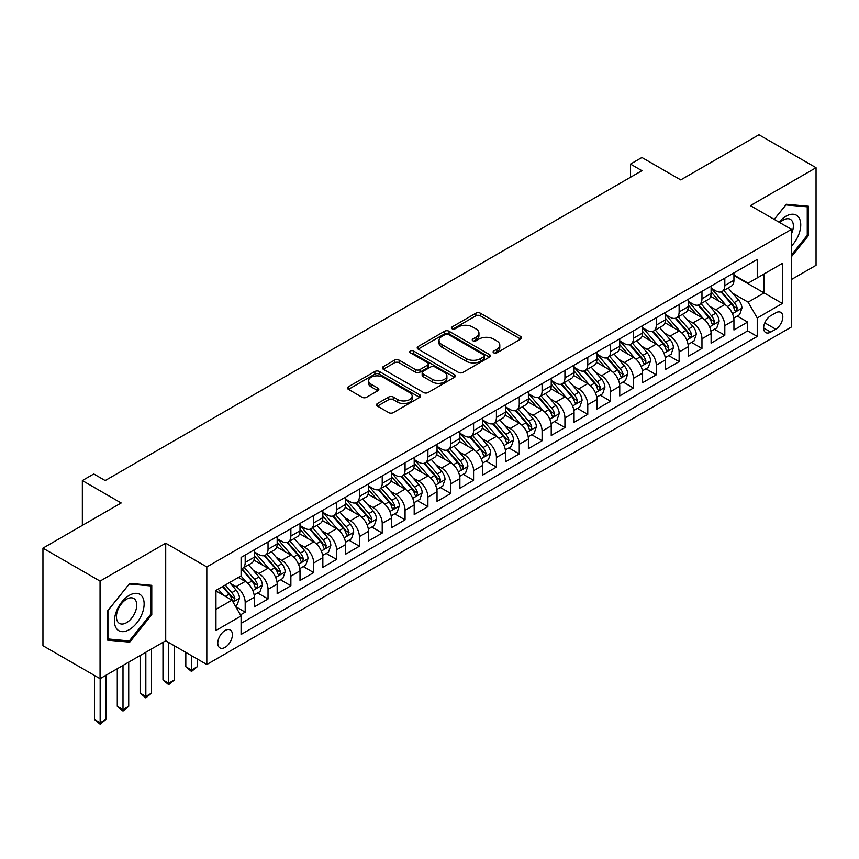 <?xml version="1.0" encoding="UTF-8"?>
<svg xmlns="http://www.w3.org/2000/svg" width="859" height="859" viewBox="0 0 859 859"><rect width="100%" height="100%" fill="white"/><g stroke="black" fill="none" stroke-linecap="round" stroke-linejoin="round"><path stroke-width="1.29" d="M493.742 352.824A2.223 1.278 0 0 0 496.878 352.824L520.704 339.08A3.168 1.825 0 0 0 521.628 337.78A3.168 1.825 0 0 0 520.704 336.492L480.342 313.191A3.168 1.825 0 0 0 475.865 313.191L452.049 326.946A2.223 1.278 0 0 0 451.394 327.848A2.223 1.278 0 0 0 452.049 328.75A2.223 1.278 0 0 0 455.184 328.75L458.266 326.978A10.147 5.852 0 0 1 472.611 326.978L475.972 328.911A10.147 5.852 0 0 1 478.946 333.056A10.147 5.852 0 0 1 475.972 337.2L472.89 338.983A2.223 1.278 0 0 0 472.246 339.885A2.223 1.278 0 0 0 472.89 340.787A2.223 1.278 0 0 0 476.036 340.787L479.118 339.015A10.147 5.852 0 0 1 493.463 339.015L496.824 340.948A10.147 5.852 0 0 1 499.798 345.093A10.147 5.852 0 0 1 496.824 349.237L493.742 351.02A2.223 1.278 0 0 0 493.087 351.922A2.223 1.278 0 0 0 493.742 352.824L493.742 351.02M225.09 647.364A10.34 5.97 120 0 0 231.844 638.258A10.34 5.97 120 0 0 230.255 629.969A10.34 5.97 120 0 0 225.09 630.485A10.34 5.97 120 0 0 218.336 639.59A10.34 5.97 120 0 0 219.925 647.879A10.34 5.97 120 0 0 225.09 647.364M377.445 403.526A3.168 1.825 0 0 0 376.521 404.825A3.168 1.825 0 0 0 377.445 406.124L388.773 412.653A3.168 1.825 0 0 0 393.25 412.653L419.707 397.384A3.168 1.825 0 0 0 420.631 396.085A3.168 1.825 0 0 0 419.707 394.796L379.356 371.496A3.168 1.825 0 0 0 374.868 371.496L348.421 386.765A3.168 1.825 0 0 0 347.487 388.064A3.168 1.825 0 0 0 348.421 389.363L362.09 397.255A3.168 1.825 0 0 0 366.578 397.255L377.896 390.716A3.168 1.825 0 0 0 378.83 389.428A3.168 1.825 0 0 0 377.896 388.128L371.12 384.209A8.483 4.896 0 0 1 368.629 380.752A8.483 4.896 0 0 1 373.869 376.231A8.483 4.896 0 0 1 383.114 377.294L409.679 392.627A8.483 4.896 0 0 1 412.159 396.085A8.483 4.896 0 0 1 406.919 400.616A8.483 4.896 0 0 1 397.685 399.553L393.25 396.998A3.168 1.825 0 0 0 388.773 396.998L377.445 403.526L377.445 406.124M791.493 279.476L816.05 265.302L816.05 167.72L758.948 134.756L680.725 179.918L641.898 157.508L630.485 164.101L641.898 170.694L105.185 480.557L93.771 473.964L82.346 480.557L82.346 525.397M100.052 581.103L100.052 678.685L165.712 640.771L165.712 543.199L100.052 581.103L42.95 548.139L121.173 502.977L82.346 480.557M165.712 543.199L206.815 566.929L791.493 229.364L791.493 326.946L206.815 664.512L206.815 566.929M816.05 167.72L750.39 205.634L791.493 229.364M458.491 372.398A3.168 1.825 0 0 0 462.969 372.398L489.426 357.129A3.168 1.825 0 0 0 490.36 355.841A3.168 1.825 0 0 0 489.426 354.542L449.074 331.241A3.168 1.825 0 0 0 444.586 331.241L418.14 346.521A3.168 1.825 0 0 0 417.206 347.809A3.168 1.825 0 0 0 418.14 349.108L458.491 372.398M411.289 353.307A2.223 1.278 0 0 1 413.544 353.618L413.544 350.987L454.561 374.664A3.168 1.825 0 0 1 455.495 375.963A3.168 1.825 0 0 1 454.561 377.262L428.115 392.531A3.168 1.825 0 0 1 423.627 392.531L383.275 369.23L383.275 366.643A3.168 1.825 0 0 0 382.352 367.942A3.168 1.825 0 0 0 383.275 369.23M383.275 366.643L394.603 360.104A3.168 1.825 0 0 1 399.081 360.104L415.445 369.553A3.168 1.825 0 0 0 419.933 369.553L427.438 365.215A3.168 1.825 0 0 0 428.373 363.926A3.168 1.825 0 0 0 427.438 362.627L410.398 352.791A2.223 1.278 0 0 1 409.754 351.889A2.223 1.278 0 0 1 411.128 350.708A2.223 1.278 0 0 1 413.544 350.987M100.052 678.685L42.95 645.721L42.95 548.139M240.456 614.894L245.191 612.156L235.71 606.69M230.319 583.401L236.053 586.708A12.917 7.463 60 0 1 245.191 602.535L254.328 597.263L254.328 606.884L268.029 598.97L257.636 592.968M253.158 570.215L258.892 573.522A12.917 7.463 60 0 1 268.029 589.349L277.167 584.066L277.167 593.698L290.868 585.784L280.474 579.782M275.997 557.029L281.731 560.336A12.917 7.463 60 0 1 290.868 576.164L300.006 570.881L300.006 580.512L313.707 572.599L303.313 566.596M298.835 543.844L304.569 547.151A12.917 7.463 60 0 1 313.707 562.978L322.844 557.695L322.844 567.327L336.545 559.413L326.152 553.411M321.674 530.658L327.408 533.965A12.917 7.463 60 0 1 336.545 549.792L345.683 544.509L345.683 554.141L359.384 546.227L348.99 540.225M344.513 517.472L350.247 520.779A12.917 7.463 60 0 1 359.384 536.607L368.522 531.324L368.522 540.955L382.223 533.042L371.829 527.039M367.351 504.287L373.085 507.594A12.917 7.463 60 0 1 382.223 523.421L391.36 518.138L391.36 527.77L405.061 519.856L394.668 513.854M390.19 491.101L395.924 494.408A12.917 7.463 60 0 1 405.061 510.235L414.199 504.952L414.199 514.584L427.9 506.67L417.506 500.668M413.029 477.915L418.762 481.223A12.917 7.463 60 0 1 427.9 497.039L437.038 491.767L437.038 501.398L450.739 493.485L440.345 487.483M435.867 464.719L441.601 468.037A12.917 7.463 60 0 1 450.739 483.853L459.876 478.581L459.876 488.213L473.577 480.299L463.184 474.297M458.706 451.533L464.44 454.851A12.917 7.463 60 0 1 473.577 470.668L482.715 465.395L482.715 475.027L496.416 467.113L486.022 461.111M481.545 438.348L487.278 441.666A12.917 7.463 60 0 1 496.416 457.482L505.554 452.21L505.554 461.841L519.255 453.928L508.861 447.926M504.383 425.162L510.117 428.48A12.917 7.463 60 0 1 519.255 444.296L528.392 439.024L528.392 448.656L542.093 440.742L531.7 434.74M527.222 411.976L532.956 415.294A12.917 7.463 60 0 1 542.093 431.111L551.231 425.839L551.231 435.47L564.932 427.557L554.538 421.554M550.061 398.791L555.794 402.109A12.917 7.463 60 0 1 564.932 417.925L574.07 412.653L574.07 422.284L587.771 414.371L577.388 408.369M572.899 385.605L578.644 388.923A12.917 7.463 60 0 1 587.771 404.739L596.908 399.467L596.908 409.099L610.609 401.185L600.226 395.183M595.738 372.419L601.483 375.737A12.917 7.463 60 0 1 610.609 391.554L619.747 386.282L619.747 395.913L633.448 388L623.065 381.997M618.587 359.234L624.321 362.552A12.917 7.463 60 0 1 633.448 378.368L642.586 373.096L642.586 382.717L656.287 374.814L645.904 368.812M641.426 346.048L647.16 349.366A12.917 7.463 60 0 1 656.287 365.182L665.424 359.91L665.424 369.531L679.125 361.628L668.742 355.626M664.265 332.863L669.999 336.18A12.917 7.463 60 0 1 679.125 351.997L688.263 346.725L688.263 356.345L701.964 348.443L691.581 342.44M687.103 319.677L692.837 322.984A12.917 7.463 60 0 1 701.964 338.811L711.102 333.539L711.102 343.16L724.813 335.257L724.813 325.625A12.917 7.463 -120 0 0 715.676 309.798L709.942 306.491M714.42 329.255L724.813 335.257M254.328 597.263A12.917 7.463 -120 0 0 245.191 581.436L238.34 577.473M277.167 584.066A12.917 7.463 -120 0 0 268.029 568.25L253.899 560.089M300.006 570.881A12.917 7.463 -120 0 0 290.868 555.064L276.748 546.904M322.844 557.695A12.917 7.463 -120 0 0 313.707 541.879L299.587 533.718M345.683 544.509A12.917 7.463 -120 0 0 336.545 528.693L322.426 520.533M368.522 531.324A12.917 7.463 -120 0 0 359.384 515.507L345.264 507.347M391.36 518.138A12.917 7.463 -120 0 0 382.223 502.322L368.103 494.161M414.199 504.952A12.917 7.463 -120 0 0 405.061 489.136L390.942 480.976M437.038 491.767A12.917 7.463 -120 0 0 427.9 475.95L413.78 467.79M459.876 478.581A12.917 7.463 -120 0 0 450.739 462.765L436.619 454.604M482.715 465.395A12.917 7.463 -120 0 0 473.577 449.579L459.458 441.419M505.554 452.21A12.917 7.463 -120 0 0 496.416 436.393L482.296 428.233M528.392 439.024A12.917 7.463 -120 0 0 519.255 423.208L505.135 415.047M551.231 425.839A12.917 7.463 -120 0 0 542.093 410.011L527.974 401.862M574.07 412.653A12.917 7.463 -120 0 0 564.932 396.826L550.812 388.676M596.908 399.467A12.917 7.463 -120 0 0 587.771 383.64L573.651 375.49M619.747 386.282A12.917 7.463 -120 0 0 610.609 370.454L596.49 362.305M642.586 373.096A12.917 7.463 -120 0 0 633.448 357.269L619.328 349.119M665.424 359.91A12.917 7.463 -120 0 0 656.287 344.083L642.167 335.933M688.263 346.725A12.917 7.463 -120 0 0 679.125 330.898L665.006 322.748M711.102 333.539A12.917 7.463 -120 0 0 701.964 317.712L687.844 309.562M775.741 312.837L770.716 315.736A10.018 5.777 120 0 0 764.177 324.562A10.018 5.777 120 0 0 765.713 332.583A10.018 5.777 120 0 0 770.716 332.089L775.741 329.19A10.018 5.777 120 0 0 782.281 320.364A10.018 5.777 120 0 0 780.745 312.343A10.018 5.777 120 0 0 775.741 312.837M215.953 609.385L231.941 600.162L241.078 615.978L241.078 634.447L757.241 336.438L757.241 317.98L748.103 302.153L732.781 293.306M241.078 615.978L215.953 630.485L215.953 590.401L241.078 575.895L241.078 557.437L757.241 259.429L757.241 277.897L782.366 263.391L782.366 303.474L757.241 317.98M254.328 551.897L258.892 554.538A12.917 7.463 60 0 0 265.356 555.172L274.493 549.9A12.917 7.463 -120 0 0 277.167 543.983L277.167 536.607M277.167 538.711L281.731 541.353A12.917 7.463 60 0 0 288.194 541.986L297.332 536.714A12.917 7.463 -120 0 0 300.006 530.798L300.006 523.41M300.006 525.525L304.569 528.167A12.917 7.463 60 0 0 311.033 528.8L320.171 523.528A12.917 7.463 -120 0 0 322.844 517.612L322.844 510.225M322.844 512.34L327.408 514.981A12.917 7.463 60 0 0 333.872 515.615L343.009 510.343A12.917 7.463 -120 0 0 345.683 504.426L345.683 497.039M345.683 499.154L350.247 501.796A12.917 7.463 60 0 0 356.71 502.429L365.848 497.157A12.917 7.463 -120 0 0 368.522 491.241L368.522 483.853M368.522 485.969L373.085 488.61A12.917 7.463 60 0 0 379.549 489.243L388.687 483.971A12.917 7.463 -120 0 0 391.36 478.055L391.36 470.668M391.36 472.783L395.924 475.414A12.917 7.463 60 0 0 402.388 476.058L411.525 470.786A12.917 7.463 -120 0 0 414.199 464.869L414.199 457.482M414.199 459.597L418.762 462.228A12.917 7.463 60 0 0 425.226 462.872L434.364 457.6A12.917 7.463 -120 0 0 437.038 451.684L437.038 444.296M437.038 446.412L441.601 449.042A12.917 7.463 60 0 0 448.065 449.687L457.203 444.414A12.917 7.463 -120 0 0 459.876 438.498L459.876 431.111M459.876 433.226L464.44 435.857A12.917 7.463 60 0 0 470.904 436.501L480.041 431.229A12.917 7.463 -120 0 0 482.715 425.312L482.715 417.925M482.715 420.04L487.278 422.671A12.917 7.463 60 0 0 493.742 423.315L502.88 418.043A12.917 7.463 -120 0 0 505.554 412.127L505.554 404.739M505.554 406.855L510.117 409.485A12.917 7.463 60 0 0 516.581 410.13L525.719 404.857A12.917 7.463 -120 0 0 528.392 398.941L528.392 391.554M528.392 393.669L532.956 396.3A12.917 7.463 60 0 0 539.42 396.944L548.557 391.672A12.917 7.463 -120 0 0 551.231 385.755L551.231 378.368M551.231 380.483L555.794 383.114A12.917 7.463 60 0 0 562.258 383.758L571.396 378.486A12.917 7.463 -120 0 0 574.07 372.57L574.07 365.182M574.07 367.298L578.644 369.928A12.917 7.463 60 0 0 585.097 370.573L594.235 365.3A12.917 7.463 -120 0 0 596.908 359.384L596.908 351.997M596.908 354.112L601.483 356.743A12.917 7.463 60 0 0 607.936 357.387L617.073 352.115A12.917 7.463 -120 0 0 619.747 346.198L619.747 338.811M619.747 340.926L624.321 343.557A12.917 7.463 60 0 0 630.774 344.201L639.912 338.929A12.917 7.463 -120 0 0 642.586 333.013L642.586 325.625M642.586 327.741L647.16 330.371A12.917 7.463 60 0 0 653.613 331.016L662.751 325.744A12.917 7.463 -120 0 0 665.424 319.827L665.424 312.44M665.424 314.555L669.999 317.186A12.917 7.463 60 0 0 676.452 317.83L685.589 312.558A12.917 7.463 -120 0 0 688.263 306.642L688.263 299.254M688.263 301.359L692.837 304A12.917 7.463 60 0 0 699.29 304.644L708.428 299.362A12.917 7.463 -120 0 0 711.102 293.456L711.102 286.068M241.078 623.366L747.652 330.898L747.652 322.071L733.94 329.974L733.94 320.353A12.917 7.463 -120 0 0 724.813 304.526L710.683 296.376M711.102 288.173L715.676 290.814A12.917 7.463 -120 0 0 722.129 291.459A12.917 7.463 -120 0 0 724.813 285.542L724.813 278.155M722.129 291.459L731.267 286.176A12.917 7.463 -120 0 0 733.94 280.27L733.94 272.883M245.191 555.064L245.191 562.441A12.917 7.463 60 0 1 242.517 568.357A12.917 7.463 60 0 1 241.078 568.883M242.517 568.357L251.644 563.085A12.917 7.463 -120 0 0 254.328 557.169L254.328 549.792M268.029 541.879L268.029 549.255A12.917 7.463 60 0 1 265.356 555.172M290.868 528.693L290.868 536.07A12.917 7.463 60 0 1 288.194 541.986M313.707 515.507L313.707 522.884A12.917 7.463 60 0 1 311.033 528.8M336.545 502.322L336.545 509.698A12.917 7.463 60 0 1 333.872 515.615M359.384 489.136L359.384 496.513A12.917 7.463 60 0 1 356.71 502.429M382.223 475.95L382.223 483.327A12.917 7.463 60 0 1 379.549 489.243M405.061 462.765L405.061 470.141A12.917 7.463 60 0 1 402.388 476.058M427.9 449.579L427.9 456.956A12.917 7.463 60 0 1 425.226 462.872M450.739 436.383L450.739 443.77A12.917 7.463 60 0 1 448.065 449.687M473.577 423.197L473.577 430.584A12.917 7.463 60 0 1 470.904 436.501M496.416 410.011L496.416 417.399A12.917 7.463 60 0 1 493.742 423.315M519.255 396.826L519.255 404.213A12.917 7.463 60 0 1 516.581 410.13M542.093 383.64L542.093 391.028A12.917 7.463 60 0 1 539.42 396.944M564.932 370.454L564.932 377.842A12.917 7.463 60 0 1 562.258 383.758M587.771 357.269L587.771 364.656A12.917 7.463 60 0 1 585.097 370.573M610.609 344.083L610.609 351.471A12.917 7.463 60 0 1 607.936 357.387M633.448 330.898L633.448 338.285A12.917 7.463 60 0 1 630.774 344.201M656.287 317.712L656.287 325.099A12.917 7.463 60 0 1 653.613 331.016M679.125 304.526L679.125 311.914A12.917 7.463 60 0 1 676.452 317.83M701.964 291.341L701.964 298.728A12.917 7.463 60 0 1 699.29 304.644M701.964 338.811L701.964 348.443M679.125 351.997L679.125 361.628M656.287 365.182L656.287 374.814M633.448 378.368L633.448 388M610.609 391.554L610.609 401.185M587.771 404.739L587.771 414.371M564.932 417.925L564.932 427.557M542.093 431.111L542.093 440.742M519.255 444.296L519.255 453.928M496.416 457.482L496.416 467.113M473.577 470.668L473.577 480.299M450.739 483.853L450.739 493.485M427.9 497.039L427.9 506.67M405.061 510.235L405.061 519.856M382.223 523.421L382.223 533.042M359.384 536.607L359.384 546.227M336.545 549.792L336.545 559.413M313.707 562.978L313.707 572.599M290.868 576.164L290.868 585.784M268.029 589.349L268.029 598.97M245.191 602.535L245.191 612.156M231.941 600.162L215.953 590.928M748.103 302.153L764.091 292.93L764.091 273.935L782.366 263.391M733.94 275.524L782.366 303.474M733.94 274.987L748.103 283.169L757.241 277.897M165.712 640.771L206.815 664.512M630.485 164.101L630.485 177.287M737.258 316.069L747.652 322.071M747.652 330.898L757.241 336.438M791.493 256.648L808.394 235.624L808.394 206.235L786.361 204.27L774.206 219.389M107.697 640.17L129.741 642.135L151.775 614.722L151.775 585.333L129.741 583.368L107.697 610.781L107.697 640.17M807.256 234.969L808.394 235.624M150.636 614.056L151.775 614.722M127.411 640.793L129.741 642.135M494.634 353.135L496.824 351.868A10.147 5.852 0 0 0 499.798 347.734L499.798 345.093M478.946 333.056L478.946 335.697A10.147 5.852 0 0 1 475.972 339.831L473.781 341.098M520.661 339.101L480.342 315.822A3.168 1.825 0 0 0 475.865 315.822L452.929 329.061M489.383 357.151L449.074 333.883A3.168 1.825 0 0 0 444.586 333.883L418.183 349.13M483.821 356.743A2.223 1.278 0 0 0 484.476 355.841A2.223 1.278 0 0 0 483.821 354.928L448.398 334.484A2.223 1.278 0 0 0 445.263 334.484L442.009 336.352A10.147 5.852 0 0 0 439.046 340.497A10.147 5.852 0 0 0 442.009 344.642L466.222 358.622A10.147 5.852 0 0 0 480.568 358.622L483.821 356.743L483.821 359.384A2.223 1.278 0 0 0 484.476 358.471L484.476 355.841M439.046 340.497L439.046 343.138A10.147 5.852 0 0 0 442.009 347.283L442.009 344.642M483.821 359.384L480.568 361.252A10.147 5.852 0 0 1 466.222 361.252L442.009 347.283M383.318 369.252L394.603 362.745L394.603 360.104M428.373 363.926L428.373 366.568A3.168 1.825 0 0 1 427.438 367.856L419.933 372.194A3.168 1.825 0 0 1 415.445 372.194L399.081 362.745A3.168 1.825 0 0 0 394.603 362.745M413.544 353.618L454.529 377.284M432.431 379.356A8.483 4.896 0 0 0 441.666 380.419A8.483 4.896 0 0 0 446.905 375.898A8.483 4.896 0 0 0 444.425 372.43L435.062 367.029A3.168 1.825 0 0 0 430.574 367.029L423.068 371.367A3.168 1.825 0 0 0 422.145 372.666A3.168 1.825 0 0 0 423.068 373.955L432.431 379.356L432.431 381.997A8.483 4.896 0 0 0 441.666 383.06A8.483 4.896 0 0 0 446.905 378.54L446.905 375.898M422.145 372.666L422.145 375.297A3.168 1.825 0 0 0 423.068 376.596L423.068 373.955M432.431 381.997L423.068 376.596M412.159 396.085L412.159 398.726A8.483 4.896 0 0 1 406.919 403.247A8.483 4.896 0 0 1 397.685 402.184L393.25 399.628A3.168 1.825 0 0 0 388.773 399.628L377.488 406.146M368.629 380.752L368.629 383.393A8.483 4.896 0 0 0 371.12 386.851L371.12 384.209M377.853 390.738L371.12 386.851M419.664 397.406L379.356 374.137A3.168 1.825 0 0 0 374.868 374.137L348.464 389.385M733.747 318.088L739.653 314.684L741.94 308.091A8.558 4.939 -120 0 0 738.6 300.049L728.164 287.969M726.08 305.364L713.7 291.04A24.707 14.27 -120 0 0 711.102 288.323M719.294 301.348L712.369 293.327A20.509 11.843 -120 0 0 711.102 291.953M720.969 291.92L731.524 304.14A8.558 4.939 60 0 1 734.574 310.035L735.197 311.055L736.356 310.883L737.312 308.456A8.558 4.939 -120 0 0 734.262 302.561L723.826 290.471M721.592 291.716L732.931 304.848A4.359 2.513 60 0 1 734.026 306.556L737.312 308.456M791.493 246.039A20.992 12.123 120 0 0 800.47 221.686A20.992 12.123 120 0 0 785.899 216.253A20.992 12.123 120 0 0 779.027 222.17M791.493 233.809A14.378 8.3 120 0 0 790.387 219.378A14.378 8.3 120 0 0 783.204 220.097A14.378 8.3 120 0 0 779.875 222.653M774.249 219.41L785.899 204.914L807.256 206.826L807.256 235.302L791.493 254.898M805.839 206.01L807.256 206.826M142.143 613.637A20.992 12.123 120 0 0 136.699 593.354A20.992 12.123 120 0 0 116.427 611.34A20.992 12.123 120 0 0 121.86 631.623A20.992 12.123 120 0 0 142.143 613.637M135.378 611.715A14.378 8.3 120 0 0 133.768 598.476A14.378 8.3 120 0 0 117.78 610.137A14.378 8.3 120 0 0 119.39 623.376A14.378 8.3 120 0 0 135.378 611.715M107.923 639.053L107.923 610.577L129.28 584.013L150.636 585.924L150.636 614.4L129.28 640.964L107.697 638.924M149.219 585.108L150.636 585.924M710.908 331.273L716.814 327.87L719.101 321.277A8.558 4.939 -120 0 0 715.762 313.234L705.325 301.155M703.242 318.549L690.861 304.226A24.707 14.27 -120 0 0 688.263 301.509M696.456 314.534L689.53 306.513A20.509 11.843 -120 0 0 688.263 305.138M698.131 305.106L708.686 317.325A8.558 4.939 60 0 1 711.735 323.22L712.358 324.24L713.518 324.068L714.473 321.642A8.558 4.939 -120 0 0 711.424 315.747L700.987 303.656M698.754 304.902L710.092 318.034A4.359 2.513 60 0 1 711.188 319.741L714.473 321.642M688.07 344.459L693.975 341.055L696.262 334.462A8.558 4.939 -120 0 0 692.923 326.42L682.486 314.34M680.403 331.735L668.023 317.411A24.707 14.27 -120 0 0 665.424 314.695M673.617 327.719L666.691 319.698A20.509 11.843 -120 0 0 665.424 318.324M675.292 318.292L685.847 330.511A8.558 4.939 60 0 1 688.897 336.406L689.519 337.426L690.679 337.265L691.635 334.827A8.558 4.939 -120 0 0 688.585 328.933L678.148 316.853M675.915 318.088L687.254 331.22A4.359 2.513 60 0 1 688.349 332.927L691.635 334.827M665.231 357.645L671.137 354.241L673.424 347.648A8.558 4.939 -120 0 0 670.084 339.606L659.648 327.526M657.564 344.921L645.184 330.597A24.707 14.27 -120 0 0 642.586 327.88M650.778 340.905L643.853 332.884A20.509 11.843 -120 0 0 642.586 331.51M652.453 331.477L663.008 343.697A8.558 4.939 60 0 1 666.058 349.592L666.681 350.612L667.84 350.451L668.796 348.013A8.558 4.939 -120 0 0 665.746 342.118L655.31 330.039M653.076 331.273L664.415 344.405A4.359 2.513 60 0 1 665.51 346.113L668.796 348.013M642.392 370.83L648.298 367.427L650.585 360.834A8.558 4.939 -120 0 0 647.246 352.791L636.809 340.712M634.726 358.106L622.346 343.783A24.707 14.27 -120 0 0 619.747 341.066M627.94 354.091L621.014 346.07A20.509 11.843 -120 0 0 619.747 344.695M629.615 344.663L640.17 356.882A8.558 4.939 60 0 1 643.219 362.777L643.842 363.797L645.002 363.636L645.957 361.199A8.558 4.939 -120 0 0 642.908 355.304L632.471 343.224M630.238 344.459L641.576 357.591A4.359 2.513 60 0 1 642.672 359.298L645.957 361.199M619.554 384.016L625.459 380.612L627.746 374.019A8.558 4.939 -120 0 0 624.407 365.977L613.97 353.897M611.887 371.292L599.507 356.968A24.707 14.27 -120 0 0 596.908 354.252M605.09 367.276L598.175 359.255A20.509 11.843 -120 0 0 596.908 357.881M606.776 357.849L617.331 370.068A8.558 4.939 60 0 1 620.381 375.963L621.003 376.983L622.163 376.822L623.119 374.384A8.558 4.939 -120 0 0 620.069 368.49L609.632 356.41M607.399 357.645L618.738 370.777A4.359 2.513 60 0 1 619.833 372.484L623.119 374.384M596.715 397.202L602.621 393.798L604.897 387.205A8.558 4.939 -120 0 0 601.568 379.163L591.132 367.083M589.049 384.478L576.668 370.154A24.707 14.27 -120 0 0 574.07 367.437M582.252 380.462L575.337 372.441A20.509 11.843 -120 0 0 574.07 371.067M583.937 371.034L594.492 383.254A8.558 4.939 60 0 1 597.542 389.148L598.165 390.169L599.324 390.007L600.28 387.57A8.558 4.939 -120 0 0 597.23 381.675L586.794 369.595M584.56 370.841L595.899 383.962A4.359 2.513 60 0 1 596.994 385.67L600.28 387.57M573.876 410.387L579.782 406.983L582.058 400.391A8.558 4.939 -120 0 0 578.73 392.359L568.293 380.269M566.21 397.663L553.83 383.339A24.707 14.27 -120 0 0 551.231 380.623M559.413 393.647L552.498 385.627A20.509 11.843 -120 0 0 551.231 384.252M561.099 384.22L571.654 396.439A8.558 4.939 60 0 1 574.703 402.334L575.326 403.354L576.486 403.193L577.441 400.756A8.558 4.939 -120 0 0 574.392 394.861L563.955 382.781M561.722 384.027L573.06 397.148A4.359 2.513 60 0 1 574.156 398.855L577.441 400.756M551.038 423.573L556.943 420.169L559.22 413.576A8.558 4.939 -120 0 0 555.891 405.545L545.454 393.454M543.36 410.849L530.991 396.525A24.707 14.27 -120 0 0 528.392 393.809M536.574 406.833L529.659 398.812A20.509 11.843 -120 0 0 528.392 397.438M538.26 397.406L548.815 409.625A8.558 4.939 60 0 1 551.865 415.52L552.487 416.54L553.647 416.379L554.603 413.941A8.558 4.939 -120 0 0 551.553 408.046L541.116 395.967M538.872 397.212L550.222 410.334A4.359 2.513 60 0 1 551.317 412.041L554.603 413.941M528.199 436.759L534.105 433.355L536.381 426.762A8.558 4.939 -120 0 0 533.052 418.73L522.616 406.64M520.522 424.035L508.152 409.711A24.707 14.27 -120 0 0 505.554 406.994M513.736 420.019L506.821 411.998A20.509 11.843 -120 0 0 505.554 410.623M515.421 410.591L525.976 422.811A8.558 4.939 60 0 1 529.026 428.705L529.649 429.725L530.808 429.564L531.764 427.127A8.558 4.939 -120 0 0 528.714 421.232L518.278 409.152M516.034 410.398L527.383 423.519A4.359 2.513 60 0 1 528.478 425.226L531.764 427.127M505.36 449.944L511.266 446.54L513.542 439.948A8.558 4.939 -120 0 0 510.214 431.916L499.777 419.826M497.683 437.22L485.314 422.896A24.707 14.27 -120 0 0 482.715 420.18M490.897 433.204L483.982 425.184A20.509 11.843 -120 0 0 482.715 423.809M492.583 423.777L503.138 435.996A8.558 4.939 60 0 1 506.187 441.891L506.81 442.911L507.959 442.75L508.925 440.313A8.558 4.939 -120 0 0 505.876 434.418L495.439 422.338M493.195 423.584L504.544 436.716A4.359 2.513 60 0 1 505.64 438.412L508.925 440.313M482.522 463.141L488.427 459.726L490.704 453.133A8.558 4.939 -120 0 0 487.375 445.102L476.938 433.011M474.844 450.406L462.475 436.082A24.707 14.27 -120 0 0 459.876 433.365M468.058 446.39L461.143 438.38A20.509 11.843 -120 0 0 459.876 436.995M469.744 436.963L480.299 449.182A8.558 4.939 60 0 1 483.349 455.077L483.971 456.097L485.12 455.936L486.087 453.498A8.558 4.939 -120 0 0 483.037 447.603L472.6 435.524M470.356 436.769L481.706 449.901A4.359 2.513 60 0 1 482.801 451.598L486.087 453.498M459.683 476.326L465.589 472.912L467.865 466.319A8.558 4.939 -120 0 0 464.536 458.287L454.1 446.197M452.006 463.592L439.636 449.268A24.707 14.27 -120 0 0 437.038 446.551M445.22 459.576L438.305 451.566A20.509 11.843 -120 0 0 437.038 450.18M446.905 450.148L457.46 462.367A8.558 4.939 60 0 1 460.51 468.262L461.133 469.282L462.282 469.121L463.248 466.684A8.558 4.939 -120 0 0 460.199 460.789L449.762 448.709M447.518 449.955L458.867 463.087A4.359 2.513 60 0 1 459.962 464.783L463.248 466.684M436.844 489.512L442.75 486.097L445.026 479.505A8.558 4.939 -120 0 0 441.698 471.473L431.261 459.393M429.167 476.777L416.798 462.453A24.707 14.27 -120 0 0 414.199 459.737M422.381 472.761L415.466 464.751A20.509 11.843 -120 0 0 414.199 463.366M424.067 463.334L434.611 475.553A8.558 4.939 60 0 1 437.671 481.459L438.294 482.468L439.443 482.307L440.409 479.87A8.558 4.939 -120 0 0 437.36 473.975L426.923 461.895M424.679 463.141L436.028 476.273A4.359 2.513 60 0 1 437.124 477.969L440.409 479.87M414.006 502.698L419.911 499.283L422.188 492.69A8.558 4.939 -120 0 0 418.859 484.659L408.422 472.579M406.328 489.963L393.959 475.639A24.707 14.27 -120 0 0 391.36 472.922M399.542 485.947L392.627 477.937A20.509 11.843 -120 0 0 391.36 476.552M401.217 476.52L411.772 488.739A8.558 4.939 60 0 1 414.833 494.644L415.455 495.654L416.604 495.493L417.571 493.055A8.558 4.939 -120 0 0 414.521 487.16L404.084 475.081M401.84 476.326L413.19 489.458A4.359 2.513 60 0 1 414.285 491.155L417.571 493.055M391.167 515.883L397.073 512.469L399.349 505.876A8.558 4.939 -120 0 0 396.02 497.844L385.584 485.764M383.49 503.149L371.12 488.825A24.707 14.27 -120 0 0 368.522 486.108M376.704 499.133L369.789 491.123A20.509 11.843 -120 0 0 368.522 489.737M378.379 489.705L388.934 501.924A8.558 4.939 60 0 1 391.994 507.83L392.617 508.839L393.766 508.678L394.732 506.241A8.558 4.939 -120 0 0 391.683 500.346L381.246 488.266M379.002 489.512L390.34 502.644A4.359 2.513 60 0 1 391.446 504.351L394.732 506.241M368.328 529.069L374.234 525.654L376.51 519.061A8.558 4.939 -120 0 0 373.182 511.03L362.745 498.95M360.651 516.345L348.282 502.01A24.707 14.27 -120 0 0 345.683 499.294M353.865 512.318L346.939 504.308A20.509 11.843 -120 0 0 345.683 502.923M355.54 502.891L366.095 515.11A8.558 4.939 60 0 1 369.155 521.016L369.778 522.025L370.927 521.864L371.893 519.427A8.558 4.939 -120 0 0 368.844 513.532L358.407 501.452M356.163 502.698L367.502 515.829A4.359 2.513 60 0 1 368.608 517.537L371.893 519.427M345.49 542.254L351.395 538.84L353.672 532.247A8.558 4.939 -120 0 0 350.343 524.215L339.906 512.136M337.812 529.531L325.443 515.196A24.707 14.27 -120 0 0 322.844 512.479M331.026 525.504L324.101 517.494A20.509 11.843 -120 0 0 322.844 516.109M332.701 516.076L343.256 528.306A8.558 4.939 60 0 1 346.317 534.201L346.939 535.211L348.088 535.05L349.055 532.612A8.558 4.939 -120 0 0 346.005 526.717L335.568 514.638M333.324 515.883L344.663 529.015A4.359 2.513 60 0 1 345.769 530.722L349.055 532.612M322.651 555.44L328.557 552.026L330.833 545.433A8.558 4.939 -120 0 0 327.504 537.401L317.068 525.321M314.974 542.716L302.604 528.382A24.707 14.27 -120 0 0 300.006 525.665M308.188 538.69L301.262 530.679A20.509 11.843 -120 0 0 300.006 529.294M309.863 529.262L320.418 541.492A8.558 4.939 60 0 1 323.478 547.387L324.101 548.396L325.25 548.235L326.216 545.798A8.558 4.939 -120 0 0 323.167 539.903L312.73 527.823M310.486 529.069L321.824 542.201A4.359 2.513 60 0 1 322.93 543.908L326.216 545.798M191.514 655.675L191.514 670.052L197.226 666.756L197.226 658.971M197.226 666.756L191.514 671.502L185.812 666.756L185.812 652.378M185.812 666.756L191.514 670.052L191.514 671.502M299.812 568.626L305.707 565.211L307.994 558.618A8.558 4.939 -120 0 0 304.666 550.587L294.229 538.507M292.135 555.902L279.766 541.567A24.707 14.27 -120 0 0 277.167 538.851M285.349 551.875L278.423 543.865A20.509 11.843 -120 0 0 277.167 542.48M287.024 542.448L297.579 554.678A8.558 4.939 60 0 1 300.639 560.573L301.262 561.582L302.411 561.421L303.377 558.984A8.558 4.939 -120 0 0 300.328 553.089L289.891 541.009M287.647 542.254L298.986 555.386A4.359 2.513 60 0 1 300.092 557.094L303.377 558.984M168.675 642.489L168.675 683.238L174.388 679.941L174.388 645.785M174.388 679.941L168.675 684.687L162.974 679.941L162.974 642.349M162.974 679.941L168.675 683.238L168.675 684.687M276.974 581.811L282.869 578.397L285.156 571.804A8.558 4.939 -120 0 0 281.827 563.772L271.39 551.693M269.296 569.087L256.927 554.753A24.707 14.27 -120 0 0 254.328 552.036M262.51 565.061L255.585 557.051A20.509 11.843 -120 0 0 254.328 555.666M264.185 555.644L274.74 567.863A8.558 4.939 60 0 1 277.79 573.758L278.413 574.768L279.572 574.607L280.539 572.169A8.558 4.939 -120 0 0 277.489 566.274L267.052 554.195M264.808 555.44L276.147 568.572A4.359 2.513 60 0 1 277.253 570.279L280.539 572.169M145.837 652.239L145.837 696.424L151.549 693.127L151.549 648.942M151.549 693.127L145.837 697.873L140.135 693.127L140.135 655.535M140.135 693.127L145.837 696.424L145.837 697.873M254.135 594.997L260.03 591.583L262.317 584.99A8.558 4.939 -120 0 0 258.988 576.958L248.552 564.878M246.458 582.273L240.992 575.949M239.672 578.247L238.781 577.216M241.347 568.83L251.902 581.049A8.558 4.939 60 0 1 254.951 586.944L255.574 587.953L256.734 587.792L257.7 585.355A8.558 4.939 -120 0 0 254.64 579.46L244.214 567.38M241.97 568.626L253.308 581.758A4.359 2.513 60 0 1 254.414 583.465L257.7 585.355M122.998 665.424L122.998 709.609L128.71 706.313L128.71 662.128M128.71 706.313L122.998 711.059L117.286 706.313L117.286 668.721M117.286 706.313L122.998 709.609L122.998 711.059M235.259 605.896L237.191 604.779L239.478 598.175A8.558 4.939 -120 0 0 236.15 590.144L229.578 582.542M223.447 595.255L218.154 589.134M216.833 591.432L215.953 590.423M222.492 586.622L229.063 594.235A8.558 4.939 60 0 1 232.113 600.13L232.735 601.139L233.895 600.978L234.861 598.54A8.558 4.939 -120 0 0 231.801 592.646L225.241 585.043M223.029 586.321L230.47 594.943A4.359 2.513 60 0 1 231.576 596.651L234.861 598.54M100.159 678.621L100.159 722.795L105.872 719.498L105.872 675.324M105.872 719.498L100.159 724.244L94.447 719.498L94.447 675.453M94.447 719.498L100.159 722.795L100.159 724.244M236.053 586.708L245.191 581.436M258.892 573.522L268.029 568.25M281.731 560.336L290.868 555.064M304.569 547.151L313.707 541.879M327.408 533.965L336.545 528.693M350.247 520.779L359.384 515.507M373.085 507.594L382.223 502.322M395.924 494.408L405.061 489.136M418.762 481.223L427.9 475.95M441.601 468.037L450.739 462.765M464.44 454.851L473.577 449.579M487.278 441.666L496.416 436.393M510.117 428.48L519.255 423.208M532.956 415.294L542.093 410.011M555.794 402.109L564.932 396.826M578.644 388.923L587.771 383.64M601.483 375.737L610.609 370.454M624.321 362.552L633.448 357.269M647.16 349.366L656.287 344.083M669.999 336.18L679.125 330.898M692.837 322.984L701.964 317.712M715.676 309.798L724.813 304.526M724.813 285.542L733.94 280.27M245.191 562.441L254.328 557.169M268.029 549.255L277.167 543.983M290.868 536.07L300.006 530.798M313.707 522.884L322.844 517.612M336.545 509.698L345.683 504.426M359.384 496.513L368.522 491.241M382.223 483.327L391.36 478.055M405.061 470.141L414.199 464.869M427.9 456.956L437.038 451.684M450.739 443.77L459.876 438.498M473.577 430.584L482.715 425.312M496.416 417.399L505.554 412.127M519.255 404.213L528.392 398.941M542.093 391.028L551.231 385.755M564.932 377.842L574.07 372.57M587.771 364.656L596.908 359.384M610.609 351.471L619.747 346.198M633.448 338.285L642.586 333.013M656.287 325.099L665.424 319.827M679.125 311.914L688.263 306.642M701.964 298.728L711.102 293.456M724.813 325.625L733.94 320.353M764.789 322.866L775.741 329.19M763.63 327.998L770.716 332.089M496.824 351.868L496.824 349.237M472.89 340.787L472.89 338.983M475.972 339.831L475.972 337.2M452.049 328.75L452.049 326.946M475.865 315.822L475.865 313.191M480.342 315.822L480.342 313.191M520.704 339.08L520.704 336.492M418.14 349.108L418.14 346.521M444.586 333.883L444.586 331.241M449.074 333.883L449.074 331.241M489.426 357.129L489.426 354.542M466.222 361.252L466.222 358.622M480.568 361.252L480.568 358.622M399.081 362.745L399.081 360.104M415.445 372.194L415.445 369.553M419.933 372.194L419.933 369.553M427.438 367.856L427.438 365.215M454.561 377.262L454.561 374.664M388.773 399.628L388.773 396.998M393.25 399.628L393.25 396.998M397.685 402.184L397.685 399.553M377.896 390.716L377.896 388.128M348.421 389.363L348.421 386.765M374.868 374.137L374.868 371.496M379.356 374.137L379.356 371.496M419.707 397.384L419.707 394.796M732.448 313.696L741.875 308.252M713.7 291.04L714.881 290.353M734.262 302.561L738.6 300.049M727.444 306.491L731.524 304.14M709.609 326.882L719.037 321.438M690.861 304.226L692.043 303.538M711.424 315.747L715.762 313.234M704.605 319.688L708.686 317.325M686.77 340.067L696.198 334.623M668.023 317.411L669.204 316.724M688.585 328.933L692.923 326.42M681.767 332.873L685.847 330.511M663.932 353.264L673.359 347.809M645.184 330.597L646.365 329.91M665.746 342.118L670.084 339.606M658.928 346.059L663.008 343.697M641.093 366.449L650.521 360.995M622.346 343.783L623.527 343.095M642.908 355.304L647.246 352.791M636.089 359.245L640.17 356.882M618.255 379.635L627.682 374.18M599.507 356.968L600.688 356.292M620.069 368.49L624.407 365.977M613.251 372.43L617.331 370.068M595.416 392.821L604.843 387.366M576.668 370.154L577.849 369.477M597.23 381.675L601.568 379.163M590.412 385.616L594.492 383.254M572.577 406.006L582.005 400.552M553.83 383.339L555.011 382.663M574.392 394.861L578.73 392.359M567.563 398.801L571.654 396.439M549.739 419.192L559.166 413.737M530.991 396.525L532.161 395.849M551.553 408.046L555.891 405.545M544.724 411.987L548.815 409.625M526.9 432.378L536.327 426.923M508.152 409.711L509.323 409.034M528.714 421.232L533.052 418.73M521.885 425.173L525.976 422.811M504.061 445.563L513.489 440.109M485.314 422.896L486.484 422.22M505.876 434.418L510.214 431.916M499.047 438.358L503.138 435.996M481.223 458.749L490.65 453.305M462.475 436.082L463.645 435.406M483.037 447.603L487.375 445.102M476.208 451.544L480.299 449.182M458.373 471.935L467.811 466.491M439.636 449.268L440.807 448.591M460.199 460.789L464.536 458.287M453.369 464.73L457.46 462.367M435.534 485.12L444.973 479.676M416.798 462.453L417.968 461.777M437.36 473.975L441.698 471.473M430.531 477.915L434.611 475.553M412.696 498.306L422.134 492.862M393.959 475.639L395.129 474.963M414.521 487.16L418.859 484.659M407.692 491.101L411.772 488.739M389.857 511.492L399.295 506.048M371.12 488.825L372.291 488.148M391.683 500.346L396.02 497.844M384.853 504.287L388.934 501.924M367.018 524.677L376.457 519.233M348.282 502.01L349.452 501.334M368.844 513.532L373.182 511.03M362.015 517.472L366.095 515.11M344.18 537.863L353.618 532.419M325.443 515.196L326.613 514.52M346.005 526.717L350.343 524.215M339.176 530.658L343.256 528.306M321.341 551.048L330.779 545.605M302.604 528.382L303.775 527.705M323.167 539.903L327.504 537.401M316.337 543.844L320.418 541.492M298.502 564.234L307.941 558.79M279.766 541.567L280.936 540.891M300.328 553.089L304.666 550.587M293.499 557.029L297.579 554.678M275.664 577.42L285.102 571.976M256.927 554.753L258.097 554.076M277.489 566.274L281.827 563.772M270.66 570.215L274.74 567.863M252.825 590.605L262.263 585.162M254.64 579.46L258.988 576.958M247.822 583.401L251.902 581.049M233.025 602.041L239.425 598.347M231.801 592.646L236.15 590.144M225.369 596.361L229.063 594.235"/></g></svg>
